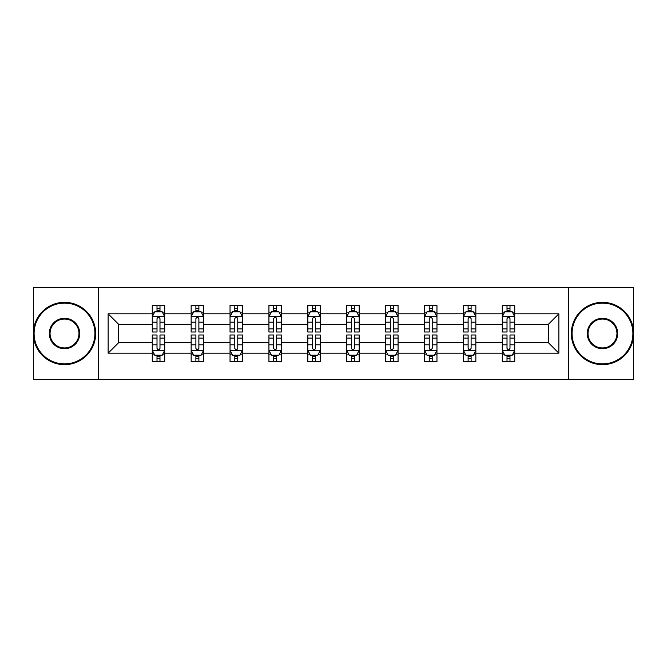 <?xml version="1.0" encoding="UTF-8"?>
<svg xmlns="http://www.w3.org/2000/svg" width="667" height="667" viewBox="0 0 667 667"><rect width="100%" height="100%" fill="white"/><g stroke="black" fill="none" stroke-linecap="round" stroke-linejoin="round"><path stroke-width="1" d="M568.459 379.623L633.65 379.623L633.65 287.377L568.459 287.377L568.459 379.623L98.541 379.623L98.541 287.377L33.35 287.377L33.35 379.623L98.541 379.623M514.741 353.193L514.741 342.721L548.391 342.721L558.863 353.193L514.741 353.193L514.741 361.547L509.997 361.547L509.997 355.186M568.459 287.377L98.541 287.377M502.276 353.193L475.846 353.193L475.846 342.721L502.276 342.721L502.276 361.547L514.741 361.547L514.741 354.886L512.389 354.886M475.846 353.193L475.846 361.547L471.11 361.547L471.11 355.186M463.382 353.193L436.96 353.193L436.96 342.721L463.382 342.721L463.382 361.547L475.846 361.547L475.846 354.886L473.503 354.886M436.96 353.193L436.96 361.547L432.224 361.547L432.224 355.186M424.495 353.193L398.066 353.193L398.066 342.721L424.495 342.721L424.495 361.547L436.96 361.547L436.96 354.886L434.617 354.886M398.066 353.193L398.066 361.547L393.33 361.547L393.33 355.186M385.601 353.193L359.18 353.193L359.18 342.721L385.601 342.721L385.601 361.547L398.066 361.547L398.066 354.886L395.723 354.886M359.18 353.193L359.18 361.547L354.444 361.547L354.444 355.186M346.715 353.193L320.285 353.193L320.285 342.721L346.715 342.721L346.715 361.547L359.18 361.547L359.18 354.886L356.837 354.886M320.285 353.193L320.285 361.547L315.549 361.547L315.549 355.186M307.82 353.193L281.399 353.193L281.399 342.721L307.82 342.721L307.82 361.547L320.285 361.547L320.285 354.886L317.942 354.886M281.399 353.193L281.399 361.547L276.663 361.547L276.663 355.186M268.934 353.193L242.505 353.193L242.505 342.721L268.934 342.721L268.934 361.547L281.399 361.547L281.399 354.886L279.056 354.886M242.505 353.193L242.505 361.547L237.769 361.547L237.769 355.186M230.04 353.193L203.618 353.193L203.618 342.721L230.04 342.721L230.04 361.547L242.505 361.547L242.505 354.886L240.162 354.886M203.618 353.193L203.618 361.547L198.883 361.547L198.883 355.186M191.154 353.193L164.724 353.193L164.724 342.721L191.154 342.721L191.154 361.547L203.618 361.547L203.618 354.886L201.276 354.886M164.724 353.193L164.724 361.547L159.988 361.547L159.988 355.186M152.259 353.193L108.137 353.193L108.137 313.807L152.259 313.807L152.259 324.279L118.609 324.279L118.609 342.721L152.259 342.721L152.259 361.547L164.724 361.547L164.724 354.886L162.381 354.886M154.611 312.114L152.259 312.114L152.259 305.453L152.259 313.807M157.003 311.814L157.003 305.453L152.259 305.453L164.724 305.453L164.724 313.807L191.154 313.807L191.154 305.453L203.618 305.453L203.618 313.807L230.04 313.807L230.04 305.453L242.505 305.453L242.505 313.807L268.934 313.807L268.934 305.453L281.399 305.453L281.399 313.807L307.82 313.807L307.82 305.453L320.285 305.453L320.285 313.807L346.715 313.807L346.715 305.453L359.18 305.453L359.18 313.807L385.601 313.807L385.601 305.453L398.066 305.453L398.066 313.807L424.495 313.807L424.495 305.453L436.96 305.453L436.96 313.807L463.382 313.807L463.382 305.453L475.846 305.453L475.846 313.807L502.276 313.807L502.276 305.453L514.741 305.453L514.741 313.807L558.863 313.807L558.863 353.193M502.276 313.807L502.276 324.279L475.846 324.279L475.846 313.807M463.382 313.807L463.382 324.279L436.96 324.279L436.96 313.807M424.495 313.807L424.495 324.279L398.066 324.279L398.066 313.807M385.601 313.807L385.601 324.279L359.18 324.279L359.18 313.807M346.715 313.807L346.715 324.279L320.285 324.279L320.285 313.807M307.82 313.807L307.82 324.279L281.399 324.279L281.399 313.807M268.934 313.807L268.934 324.279L242.505 324.279L242.505 313.807M230.04 313.807L230.04 324.279L203.618 324.279L203.618 313.807M191.154 313.807L191.154 324.279L164.724 324.279L164.724 313.807M108.137 313.807L118.609 324.279M548.391 342.721L548.391 324.279L514.741 324.279L514.741 313.807M507.012 311.689L509.997 311.689M468.117 311.689L471.11 311.689M429.231 311.689L432.224 311.689M390.337 311.689L393.33 311.689M351.451 311.689L354.444 311.689M312.556 311.689L315.549 311.689M273.67 311.689L276.663 311.689M234.776 311.689L237.769 311.689M195.89 311.689L198.883 311.689M157.003 311.689L159.988 311.689M157.003 355.311L159.988 355.311M195.89 355.311L198.883 355.311M234.776 355.311L237.769 355.311M273.67 355.311L276.663 355.311M312.556 355.311L315.549 355.311M351.451 355.311L354.444 355.311M390.337 355.311L393.33 355.311M429.231 355.311L432.224 355.311M468.117 355.311L471.11 355.311M507.012 355.311L509.997 355.311M118.609 342.721L108.137 353.193M558.863 313.807L548.391 324.279M159.988 308.696L157.003 308.696M152.259 328.881L152.259 332.008L157.003 332.008L157.003 328.881L152.259 328.881L152.259 324.279M164.724 324.279L164.724 332.008L159.988 332.008L159.988 318.668C158.996 316.75 157.996 316.75 157.003 318.668L157.003 328.881M162.381 312.114L164.724 312.114L164.724 305.453L159.988 305.453L159.988 311.814M164.724 316.8L162.231 311.814L154.752 311.814L152.259 316.8M157.003 358.304L159.988 358.304M164.724 338.119L164.724 334.992L159.988 334.992L159.988 338.119L164.724 338.119L164.724 342.721M152.259 342.721L152.259 334.992L157.003 334.992L157.003 348.332C157.996 350.25 158.996 350.25 159.988 348.332L159.988 338.119M154.611 354.886L152.259 354.886L152.259 361.547L157.003 361.547L157.003 355.186M152.259 350.2L154.752 355.186L162.231 355.186L164.724 350.2M64.516 303.085A30.415 30.415 0 0 0 34.1 333.5A30.415 30.415 0 0 0 64.516 363.915A30.415 30.415 0 0 0 94.922 333.5A30.415 30.415 0 0 0 64.516 303.085M64.516 364.666A31.166 31.166 0 0 1 33.35 333.5A31.166 31.166 0 0 1 64.516 302.334A31.166 31.166 0 0 1 95.673 333.5A31.166 31.166 0 0 1 64.516 364.666M64.516 318.292A15.208 15.208 0 0 1 79.715 333.5A15.208 15.208 0 0 1 64.516 348.708A15.208 15.208 0 0 1 49.308 333.5A15.208 15.208 0 0 1 64.516 318.292M64.516 347.957A14.457 14.457 0 0 0 78.973 333.5A14.457 14.457 0 0 0 64.516 319.043A14.457 14.457 0 0 0 50.05 333.5A14.457 14.457 0 0 0 64.516 347.957M602.484 303.085A30.415 30.415 0 0 0 572.078 333.5A30.415 30.415 0 0 0 602.484 363.915A30.415 30.415 0 0 0 632.9 333.5A30.415 30.415 0 0 0 602.484 303.085M602.484 364.666A31.166 31.166 0 0 1 571.327 333.5A31.166 31.166 0 0 1 602.484 302.334A31.166 31.166 0 0 1 633.65 333.5A31.166 31.166 0 0 1 602.484 364.666M602.484 318.292A15.208 15.208 0 0 1 617.692 333.5A15.208 15.208 0 0 1 602.484 348.708A15.208 15.208 0 0 1 587.285 333.5A15.208 15.208 0 0 1 602.484 318.292M602.484 347.957A14.457 14.457 0 0 0 616.95 333.5A14.457 14.457 0 0 0 602.484 319.043A14.457 14.457 0 0 0 588.027 333.5A14.457 14.457 0 0 0 602.484 347.957M198.883 308.696L195.89 308.696M193.497 312.114L191.154 312.114L191.154 305.453L195.89 305.453L195.89 311.814M191.154 328.881L191.154 332.008L195.89 332.008L195.89 328.881L191.154 328.881L191.154 324.279M203.618 324.279L203.618 332.008L198.883 332.008L198.883 318.668C197.882 316.75 196.89 316.75 195.89 318.668L195.89 328.881M201.276 312.114L203.618 312.114L203.618 305.453L198.883 305.453L198.883 311.814M203.618 316.8L201.126 311.814L193.647 311.814L191.154 316.8M237.769 308.696L234.776 308.696M232.383 312.114L230.04 312.114L230.04 305.453L234.776 305.453L234.776 311.814M230.04 328.881L230.04 332.008L234.776 332.008L234.776 328.881L230.04 328.881L230.04 324.279M242.505 324.279L242.505 332.008L237.769 332.008L237.769 318.668C236.777 316.75 235.776 316.75 234.776 318.668L234.776 328.881M240.162 312.114L242.505 312.114L242.505 305.453L237.769 305.453L237.769 311.814M242.505 316.8L240.012 311.814L232.533 311.814L230.04 316.8M195.89 358.304L198.883 358.304M203.618 338.119L203.618 334.992L198.883 334.992L198.883 338.119L203.618 338.119L203.618 342.721M191.154 342.721L191.154 334.992L195.89 334.992L195.89 348.332C196.882 350.25 197.882 350.25 198.883 348.332L198.883 338.119M193.497 354.886L191.154 354.886L191.154 361.547L195.89 361.547L195.89 355.186M191.154 350.2L193.647 355.186L201.126 355.186L203.618 350.2M234.776 358.304L237.769 358.304M242.505 338.119L242.505 334.992L237.769 334.992L237.769 338.119L242.505 338.119L242.505 342.721M230.04 342.721L230.04 334.992L234.776 334.992L234.776 348.332C235.776 350.25 236.777 350.25 237.769 348.332L237.769 338.119M232.383 354.886L230.04 354.886L230.04 361.547L234.776 361.547L234.776 355.186M230.04 350.2L232.533 355.186L240.012 355.186L242.505 350.2M276.663 308.696L273.67 308.696M271.277 312.114L268.934 312.114L268.934 305.453L273.67 305.453L273.67 311.814M268.934 328.881L268.934 332.008L273.67 332.008L273.67 328.881L268.934 328.881L268.934 324.279M281.399 324.279L281.399 332.008L276.663 332.008L276.663 318.668C275.663 316.75 274.671 316.75 273.67 318.668L273.67 328.881M279.056 312.114L281.399 312.114L281.399 305.453L276.663 305.453L276.663 311.814M281.399 316.8L278.906 311.814L271.427 311.814L268.934 316.8M273.67 358.304L276.663 358.304M281.399 338.119L281.399 334.992L276.663 334.992L276.663 338.119L281.399 338.119L281.399 342.721M268.934 342.721L268.934 334.992L273.67 334.992L273.67 348.332C274.662 350.25 275.663 350.25 276.663 348.332L276.663 338.119M271.277 354.886L268.934 354.886L268.934 361.547L273.67 361.547L273.67 355.186M268.934 350.2L271.427 355.186L278.906 355.186L281.399 350.2M315.549 308.696L312.556 308.696M310.163 312.114L307.82 312.114L307.82 305.453L312.556 305.453L312.556 311.814M307.82 328.881L307.82 332.008L312.556 332.008L312.556 328.881L307.82 328.881L307.82 324.279M320.285 324.279L320.285 332.008L315.549 332.008L315.549 318.668C314.557 316.75 313.557 316.75 312.556 318.668L312.556 328.881M317.942 312.114L320.285 312.114L320.285 305.453L315.549 305.453L315.549 311.814M320.285 316.8L317.792 311.814L310.313 311.814L307.82 316.8M312.556 358.304L315.549 358.304M320.285 338.119L320.285 334.992L315.549 334.992L315.549 338.119L320.285 338.119L320.285 342.721M307.82 342.721L307.82 334.992L312.556 334.992L312.556 348.332C313.557 350.25 314.549 350.25 315.549 348.332L315.549 338.119M310.163 354.886L307.82 354.886L307.82 361.547L312.556 361.547L312.556 355.186M307.82 350.2L310.313 355.186L317.792 355.186L320.285 350.2M354.444 308.696L351.451 308.696M349.058 312.114L346.715 312.114L346.715 305.453L351.451 305.453L351.451 311.814M346.715 328.881L346.715 332.008L351.451 332.008L351.451 328.881L346.715 328.881L346.715 324.279M359.18 324.279L359.18 332.008L354.444 332.008L354.444 318.668C353.443 316.75 352.451 316.75 351.451 318.668L351.451 328.881M356.837 312.114L359.18 312.114L359.18 305.453L354.444 305.453L354.444 311.814M359.18 316.8L356.687 311.814L349.208 311.814L346.715 316.8M351.451 358.304L354.444 358.304M359.18 338.119L359.18 334.992L354.444 334.992L354.444 338.119L359.18 338.119L359.18 342.721M346.715 342.721L346.715 334.992L351.451 334.992L351.451 348.332C352.443 350.25 353.443 350.25 354.444 348.332L354.444 338.119M349.058 354.886L346.715 354.886L346.715 361.547L351.451 361.547L351.451 355.186M346.715 350.2L349.208 355.186L356.687 355.186L359.18 350.2M393.33 308.696L390.337 308.696M387.944 312.114L385.601 312.114L385.601 305.453L390.337 305.453L390.337 311.814M385.601 328.881L385.601 332.008L390.337 332.008L390.337 328.881L385.601 328.881L385.601 324.279M398.066 324.279L398.066 332.008L393.33 332.008L393.33 318.668C392.338 316.75 391.337 316.75 390.337 318.668L390.337 328.881M395.723 312.114L398.066 312.114L398.066 305.453L393.33 305.453L393.33 311.814M398.066 316.8L395.573 311.814L388.094 311.814L385.601 316.8M390.337 358.304L393.33 358.304M398.066 338.119L398.066 334.992L393.33 334.992L393.33 338.119L398.066 338.119L398.066 342.721M385.601 342.721L385.601 334.992L390.337 334.992L390.337 348.332C391.337 350.25 392.329 350.25 393.33 348.332L393.33 338.119M387.944 354.886L385.601 354.886L385.601 361.547L390.337 361.547L390.337 355.186M385.601 350.2L388.094 355.186L395.573 355.186L398.066 350.2M432.224 308.696L429.231 308.696M426.838 312.114L424.495 312.114L424.495 305.453L429.231 305.453L429.231 311.814M424.495 328.881L424.495 332.008L429.231 332.008L429.231 328.881L424.495 328.881L424.495 324.279M436.96 324.279L436.96 332.008L432.224 332.008L432.224 318.668C431.224 316.75 430.223 316.75 429.231 318.668L429.231 328.881M434.617 312.114L436.96 312.114L436.96 305.453L432.224 305.453L432.224 311.814M436.96 316.8L434.467 311.814L426.988 311.814L424.495 316.8M429.231 358.304L432.224 358.304M436.96 338.119L436.96 334.992L432.224 334.992L432.224 338.119L436.96 338.119L436.96 342.721M424.495 342.721L424.495 334.992L429.231 334.992L429.231 348.332C430.223 350.25 431.224 350.25 432.224 348.332L432.224 338.119M426.838 354.886L424.495 354.886L424.495 361.547L429.231 361.547L429.231 355.186M424.495 350.2L426.988 355.186L434.467 355.186L436.96 350.2M471.11 308.696L468.117 308.696M465.724 312.114L463.382 312.114L463.382 305.453L468.117 305.453L468.117 311.814M463.382 328.881L463.382 332.008L468.117 332.008L468.117 328.881L463.382 328.881L463.382 324.279M475.846 324.279L475.846 332.008L471.11 332.008L471.11 318.668C470.118 316.75 469.118 316.75 468.117 318.668L468.117 328.881M473.503 312.114L475.846 312.114L475.846 305.453L471.11 305.453L471.11 311.814M475.846 316.8L473.353 311.814L465.874 311.814L463.382 316.8M468.117 358.304L471.11 358.304M475.846 338.119L475.846 334.992L471.11 334.992L471.11 338.119L475.846 338.119L475.846 342.721M463.382 342.721L463.382 334.992L468.117 334.992L468.117 348.332C469.118 350.25 470.11 350.25 471.11 348.332L471.11 338.119M465.724 354.886L463.382 354.886L463.382 361.547L468.117 361.547L468.117 355.186M463.382 350.2L465.874 355.186L473.353 355.186L475.846 350.2M509.997 308.696L507.012 308.696M504.619 312.114L502.276 312.114L502.276 305.453L507.012 305.453L507.012 311.814M502.276 328.881L502.276 332.008L507.012 332.008L507.012 328.881L502.276 328.881L502.276 324.279M514.741 324.279L514.741 332.008L509.997 332.008L509.997 318.668C509.004 316.75 508.004 316.75 507.012 318.668L507.012 328.881M512.389 312.114L514.741 312.114L514.741 305.453L509.997 305.453L509.997 311.814M514.741 316.8L512.248 311.814L504.769 311.814L502.276 316.8M507.012 358.304L509.997 358.304M514.741 338.119L514.741 334.992L509.997 334.992L509.997 338.119L514.741 338.119L514.741 342.721M502.276 342.721L502.276 334.992L507.012 334.992L507.012 348.332C508.004 350.25 509.004 350.25 509.997 348.332L509.997 338.119M504.619 354.886L502.276 354.886L502.276 361.547L507.012 361.547L507.012 355.186M502.276 350.2L504.769 355.186L512.248 355.186L514.741 350.2M164.666 316.675L152.326 316.675M164.724 328.881L159.988 328.881M157.003 322.194L152.259 322.194M164.724 322.194L159.988 322.194M159.988 310.28L157.003 310.28M152.326 350.325L164.666 350.325M152.259 338.119L157.003 338.119M159.988 344.806L164.724 344.806M152.259 344.806L157.003 344.806M157.003 356.72L159.988 356.72M203.552 316.675L191.212 316.675M203.618 328.881L198.883 328.881M195.89 322.194L191.154 322.194M203.618 322.194L198.883 322.194M198.883 310.28L195.89 310.28M242.446 316.675L230.107 316.675M242.505 328.881L237.769 328.881M234.776 322.194L230.04 322.194M242.505 322.194L237.769 322.194M237.769 310.28L234.776 310.28M191.212 350.325L203.552 350.325M191.154 338.119L195.89 338.119M198.883 344.806L203.618 344.806M191.154 344.806L195.89 344.806M195.89 356.72L198.883 356.72M230.107 350.325L242.446 350.325M230.04 338.119L234.776 338.119M237.769 344.806L242.505 344.806M230.04 344.806L234.776 344.806M234.776 356.72L237.769 356.72M281.332 316.675L268.993 316.675M281.399 328.881L276.663 328.881M273.67 322.194L268.934 322.194M281.399 322.194L276.663 322.194M276.663 310.28L273.67 310.28M268.993 350.325L281.332 350.325M268.934 338.119L273.67 338.119M276.663 344.806L281.399 344.806M268.934 344.806L273.67 344.806M273.67 356.72L276.663 356.72M320.227 316.675L307.887 316.675M320.285 328.881L315.549 328.881M312.556 322.194L307.82 322.194M320.285 322.194L315.549 322.194M315.549 310.28L312.556 310.28M307.887 350.325L320.227 350.325M307.82 338.119L312.556 338.119M315.549 344.806L320.285 344.806M307.82 344.806L312.556 344.806M312.556 356.72L315.549 356.72M359.113 316.675L346.773 316.675M359.18 328.881L354.444 328.881M351.451 322.194L346.715 322.194M359.18 322.194L354.444 322.194M354.444 310.28L351.451 310.28M346.773 350.325L359.113 350.325M346.715 338.119L351.451 338.119M354.444 344.806L359.18 344.806M346.715 344.806L351.451 344.806M351.451 356.72L354.444 356.72M398.007 316.675L385.668 316.675M398.066 328.881L393.33 328.881M390.337 322.194L385.601 322.194M398.066 322.194L393.33 322.194M393.33 310.28L390.337 310.28M385.668 350.325L398.007 350.325M385.601 338.119L390.337 338.119M393.33 344.806L398.066 344.806M385.601 344.806L390.337 344.806M390.337 356.72L393.33 356.72M436.893 316.675L424.554 316.675M436.96 328.881L432.224 328.881M429.231 322.194L424.495 322.194M436.96 322.194L432.224 322.194M432.224 310.28L429.231 310.28M424.554 350.325L436.893 350.325M424.495 338.119L429.231 338.119M432.224 344.806L436.96 344.806M424.495 344.806L429.231 344.806M429.231 356.72L432.224 356.72M475.788 316.675L463.448 316.675M475.846 328.881L471.11 328.881M468.117 322.194L463.382 322.194M475.846 322.194L471.11 322.194M471.11 310.28L468.117 310.28M463.448 350.325L475.788 350.325M463.382 338.119L468.117 338.119M471.11 344.806L475.846 344.806M463.382 344.806L468.117 344.806M468.117 356.72L471.11 356.72M514.674 316.675L502.334 316.675M514.741 328.881L509.997 328.881M507.012 322.194L502.276 322.194M514.741 322.194L509.997 322.194M509.997 310.28L507.012 310.28M502.334 350.325L514.674 350.325M502.276 338.119L507.012 338.119M509.997 344.806L514.741 344.806M502.276 344.806L507.012 344.806M507.012 356.72L509.997 356.72"/></g></svg>
